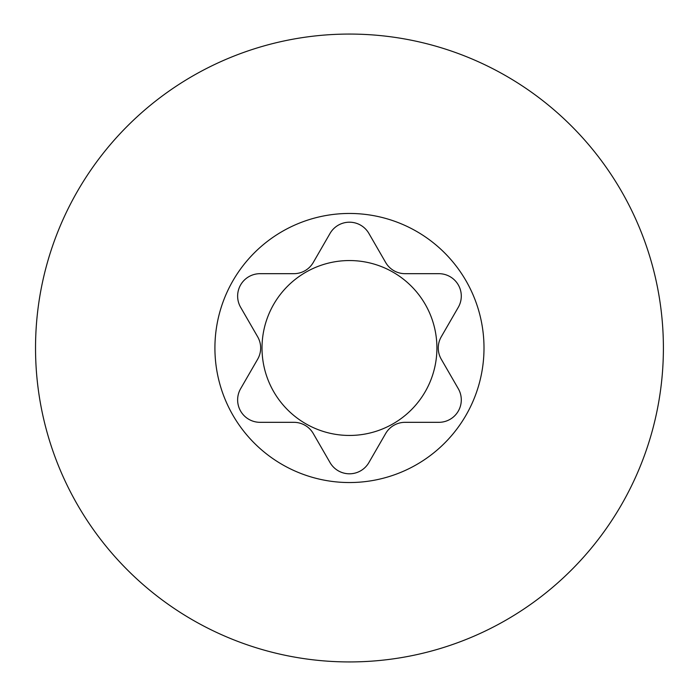 <?xml version="1.0" encoding="UTF-8"?>
<svg xmlns="http://www.w3.org/2000/svg" width="696" height="696" viewBox="0 0 696 696"><rect width="100%" height="100%" fill="white"/><g stroke="black" fill="none" stroke-linecap="round" stroke-linejoin="round"><path stroke-width="1.04" d="M35.531 348A313.931 313.931 0 0 1 506.427 76.125A313.931 313.931 0 0 1 506.427 619.875A313.931 313.931 0 0 1 35.531 348M214.916 348A134.546 134.546 0 0 1 416.73 231.481A134.546 134.546 0 0 1 416.73 464.519A134.546 134.546 0 0 1 214.916 348M438.863 422.324A22.42 22.42 0 0 0 458.281 388.681L441.264 359.214A22.42 22.42 0 0 1 441.264 336.786L458.281 307.319A22.42 22.42 0 0 0 438.863 273.676L405.072 273.676A22.42 22.42 0 0 1 385.654 262.47L368.88 233.412A22.42 22.42 0 0 0 330.043 233.412L313.27 262.47A22.42 22.42 0 0 1 293.851 273.676L260.06 273.676A22.42 22.42 0 0 0 240.642 307.319L257.659 336.786A22.42 22.42 0 0 1 257.659 359.214L240.642 388.681A22.42 22.42 0 0 0 260.06 422.324L293.851 422.324A22.42 22.42 0 0 1 313.27 433.53L330.043 462.588A22.42 22.42 0 0 0 368.88 462.588L385.654 433.53A22.42 22.42 0 0 1 405.072 422.324L438.863 422.324M436.914 348A87.452 87.452 0 0 0 305.735 272.267A87.452 87.452 0 0 0 305.735 423.733A87.452 87.452 0 0 0 436.914 348"/></g></svg>
